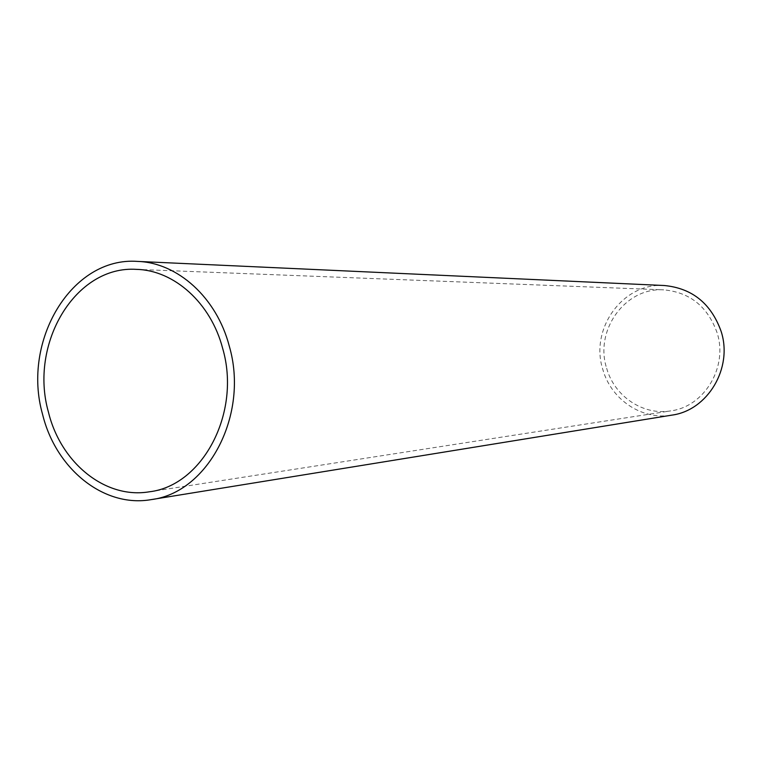 <?xml version="1.0" encoding="UTF-8"?>
<svg xmlns="http://www.w3.org/2000/svg" width="762" height="762" viewBox="0 0 762 762"><rect width="100%" height="100%" fill="white"/><g stroke="black" fill="none" stroke-linecap="round" stroke-linejoin="round"><path stroke-width="0.57" stroke-dasharray="3.81 2.86" d="M606.666 368.294C614.382 396.24 642.938 415.623 670.693 410.889C704.345 406.737 728.329 366.989 717.052 332.632C707.631 306.524 689.848 292.265 663.712 289.855C625.116 287.207 594.303 330.537 606.666 368.294M664.378 285.521C622.84 282.388 589.55 328.955 602.847 369.532C611.134 399.602 641.975 420.433 671.846 415.128M149.362 491.795L670.693 410.889M136.541 269.377L663.712 289.855"/><path stroke-width="1.14" d="M48.463 412.204C60.779 462.896 105.327 499.31 149.362 491.795C202.759 485.699 241.487 412.48 222.656 348.377C210.883 303.047 174.193 270.243 136.541 269.377C75.333 265.205 28.851 343.805 48.463 412.204M229.238 345.967C216.656 297.628 177.632 262.604 137.541 261.404C71.638 256.48 21.536 340.928 42.577 414.366C55.788 468.868 103.832 508.035 151.267 499.605C208.188 492.719 249.384 414.471 229.238 345.967M151.267 499.605L671.846 415.128C707.707 410.442 733.158 367.998 721.109 331.327C711.089 303.514 692.182 288.246 664.378 285.521L137.541 261.404"/></g></svg>
